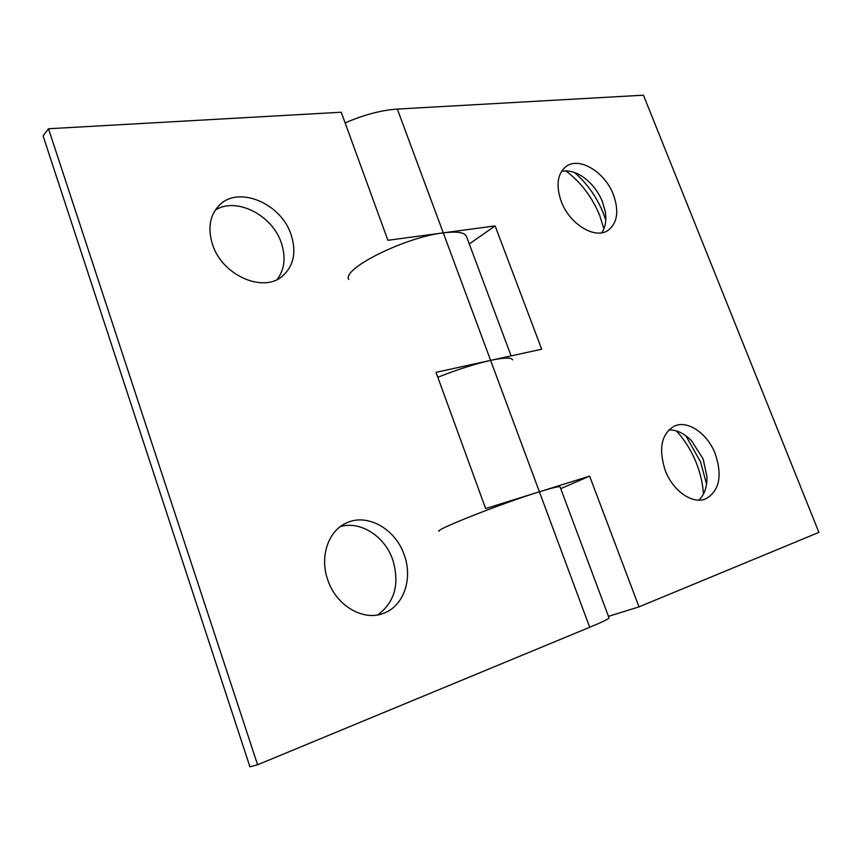 <?xml version="1.0" encoding="UTF-8"?>
<svg xmlns="http://www.w3.org/2000/svg" width="862" height="862" viewBox="0 0 862 862"><rect width="100%" height="100%" fill="white"/><g stroke="black" fill="none" stroke-linecap="round" stroke-linejoin="round"><path stroke-width="1.29" d="M565.946 170.913C581.107 182.464 592.399 197.42 599.823 215.802L603.874 228.861M574.609 172.572C587.378 183.778 596.978 197.42 603.411 213.474L605.76 220.198M561.518 171.355C567.939 170.083 574.771 171.721 582.001 176.268C591.203 182.432 598.056 191.008 602.549 201.988L605.307 211.912C606.6 220.381 605.404 227.331 601.73 232.772M613.464 194.844C619.218 211.287 617.386 223.15 607.958 230.434C594.985 239.647 569.448 224.088 561.194 201.309C555.742 185.308 557.369 173.704 566.097 166.474C579.296 156.302 605.135 172.163 613.464 194.844M676.379 430.925C684.924 440.245 691.658 451.128 696.571 463.573C700.494 473.68 702.789 483.851 703.457 494.098M685.807 435.709L700.569 461.946L706.571 484.078M668.804 429.933C676.638 429.75 684.202 433.327 691.496 440.654L703.176 459.058L706.937 476.6C707.196 486.89 704.502 494.734 698.845 500.143M715.352 454.08C722.582 476.244 719.296 491.211 705.493 498.979C692.369 504.507 672.759 490.801 665.205 470.35C658.342 448.639 661.369 433.909 674.278 426.14C687.671 419.719 707.648 433.554 715.352 454.08M348.744 279.45C341.611 268.933 404.903 237.212 443.283 232.869L495.133 225.909L541.692 349.207L490.618 360.381C474.93 363.926 457.323 369.561 437.81 377.276M345.123 122.91C363.829 114.808 381.23 110.196 397.317 109.075L643.44 95.186L818.9 532.382L639.001 606.87L608.475 616.352M438.93 531.272C434.89 529.785 502.384 503.149 539.396 491.793L589.63 476.136L639.001 606.87M589.63 476.136L560.731 488.646M495.133 225.909L469.262 243.957M340.328 526.628C360.521 520.529 384.926 536.358 392.824 559.998C399.785 583.843 394.796 602.139 377.847 614.875M327.754 579.867C319.576 557.067 328.023 531.563 345.576 523.396C366.458 512.427 395.507 528.557 404.256 555.042C412.995 578.51 403.836 605.954 383.805 613.205C363.624 621.728 336.094 605.749 327.754 579.867M215.274 210.102C236.285 196.525 272.435 215.155 281.335 242.998C286.001 257.199 284.622 269.353 277.198 279.46M212.515 244.442C207.516 228.193 209.811 215.101 219.401 205.156C238.72 185.201 281.346 203.626 291.108 234.723C296.614 252.07 293.77 265.83 282.574 276.012C263.46 293.371 222.137 275.517 212.515 244.442M511.112 355.898L466.439 236.382C464.683 232.352 456.957 231.178 443.283 232.869L387.9 240.293L341.233 112.232L48.498 128.75L257.587 764.777L589.694 627.277C602.657 621.879 609.1 618.733 609.025 617.838L560.095 486.933C559.524 486.082 552.628 487.709 539.396 491.793L485.651 508.558L436.01 372.341L490.618 360.381C504.076 357.536 511.403 357.353 512.588 359.842M48.498 128.75L43.1 135.894L249.926 766.814L257.587 764.777M397.317 109.075L589.694 627.277"/></g></svg>
